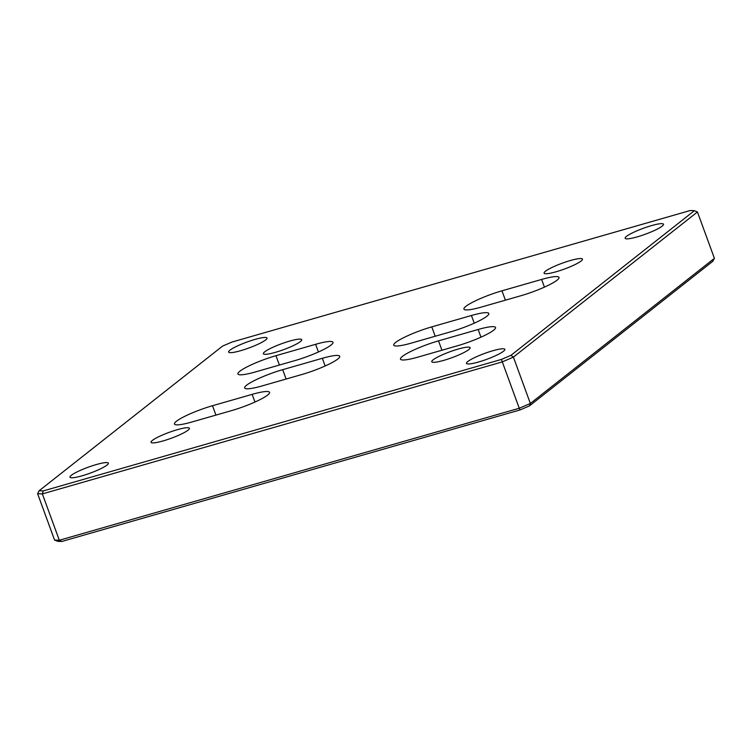 <?xml version="1.0" encoding="UTF-8"?>
<svg xmlns="http://www.w3.org/2000/svg" width="752" height="752" viewBox="0 0 752 752"><rect width="100%" height="100%" fill="white"/><g stroke="black" fill="none" stroke-linecap="round" stroke-linejoin="round"><path stroke-width="1.13" d="M714.4 258.321L697.442 211.97L513.4 357.115L530.357 403.467L714.4 258.321L712.858 261.254L529.474 405.883L519.999 409.962L61.702 541.506L57.641 541.308L54.558 540.03L37.6 493.679L42.356 493.904L59.323 540.256L519.256 408.251L502.298 361.9L42.356 493.904L43.202 490.943L501.499 359.4L510.975 355.32L694.359 210.692L690.298 210.494L232.001 342.038L222.526 346.117L39.142 490.746L43.202 490.943M71.327 475.302A20.436 3.13 159.9 0 1 92.28 465.798A20.436 3.13 159.9 0 1 108.363 463.157A20.436 3.13 159.9 0 1 90.249 473.121A20.436 3.13 159.9 0 1 69.983 477.2A20.436 3.13 159.9 0 1 71.327 475.302M152.383 440.418A20.436 3.13 159.9 0 1 173.327 430.915A20.436 3.13 159.9 0 1 189.41 428.273A20.436 3.13 159.9 0 1 171.296 438.237A20.436 3.13 159.9 0 1 151.039 442.317A20.436 3.13 159.9 0 1 152.383 440.418M229.98 350.178A20.436 3.13 159.9 0 1 250.933 340.665A20.436 3.13 159.9 0 1 267.016 338.033A20.436 3.13 159.9 0 1 248.903 347.988A20.436 3.13 159.9 0 1 228.636 352.077A20.436 3.13 159.9 0 1 229.98 350.178M264.713 351.833A20.436 3.13 159.9 0 1 285.657 342.32A20.436 3.13 159.9 0 1 301.74 339.688A20.436 3.13 159.9 0 1 283.626 349.642A20.436 3.13 159.9 0 1 263.36 353.731A20.436 3.13 159.9 0 1 264.713 351.833M545.426 271.256A20.436 3.13 159.9 0 1 566.378 261.752A20.436 3.13 159.9 0 1 582.462 259.111A20.436 3.13 159.9 0 1 564.348 269.075A20.436 3.13 159.9 0 1 544.081 273.155A20.436 3.13 159.9 0 1 545.426 271.256M626.482 236.372A20.436 3.13 159.9 0 1 647.434 226.869A20.436 3.13 159.9 0 1 663.508 224.228A20.436 3.13 159.9 0 1 645.404 234.192A20.436 3.13 159.9 0 1 625.138 238.271A20.436 3.13 159.9 0 1 626.482 236.372M433.105 359.851A20.436 3.13 159.9 0 1 454.048 350.338A20.436 3.13 159.9 0 1 470.132 347.706A20.436 3.13 159.9 0 1 452.018 357.661A20.436 3.13 159.9 0 1 431.761 361.75A20.436 3.13 159.9 0 1 433.105 359.851M467.829 361.505A20.436 3.13 159.9 0 1 488.772 351.992A20.436 3.13 159.9 0 1 504.855 349.36A20.436 3.13 159.9 0 1 486.741 359.315A20.436 3.13 159.9 0 1 466.484 363.404A20.436 3.13 159.9 0 1 467.829 361.505M191.882 422.004L231.531 410.62A29.516 4.521 -20.1 0 0 269.554 392.347A29.516 4.521 -20.1 0 0 252.155 394.358L212.506 405.732A29.516 4.521 -20.1 0 0 174.473 424.006A29.516 4.521 -20.1 0 0 191.882 422.004M255.342 371.949L294.991 360.565A29.516 4.521 -20.1 0 0 333.014 342.292A29.516 4.521 -20.1 0 0 315.614 344.303L275.965 355.687A29.516 4.521 -20.1 0 0 237.933 373.96A29.516 4.521 -20.1 0 0 255.342 371.949M541.619 279.434L501.969 290.817A29.516 4.521 -20.1 0 0 463.937 309.091A29.516 4.521 -20.1 0 0 481.346 307.079L520.995 295.705A29.516 4.521 -20.1 0 0 559.018 277.422A29.516 4.521 -20.1 0 0 541.619 279.434L544.429 287.123M478.159 329.489L438.51 340.863A29.516 4.521 -20.1 0 0 400.478 359.146A29.516 4.521 -20.1 0 0 417.877 357.134L457.536 345.751A29.516 4.521 -20.1 0 0 495.559 327.477A29.516 4.521 -20.1 0 0 478.159 329.489L480.97 337.178M262.072 385.936L301.721 374.552A29.516 4.521 -20.1 0 0 339.744 356.279A29.516 4.521 -20.1 0 0 322.345 358.29L282.696 369.674A29.516 4.521 -20.1 0 0 244.663 387.947A29.516 4.521 -20.1 0 0 262.072 385.936M471.429 315.502A29.516 4.521 159.9 0 1 488.828 313.49A29.516 4.521 159.9 0 1 450.805 331.764L411.156 343.147A29.516 4.521 159.9 0 1 393.747 345.159A29.516 4.521 159.9 0 1 431.78 326.876L471.429 315.502L474.239 323.191M510.975 355.32L513.4 357.115L502.298 361.9L501.499 359.4M519.999 409.962L519.256 408.251L530.357 403.467L529.474 405.883M54.558 540.03L59.323 540.256L61.702 541.506M39.142 490.746L37.6 493.679M697.442 211.97L694.359 210.692M215.927 415.095L212.506 405.732M254.966 402.047L252.155 394.358M279.396 365.049L275.965 355.687M318.425 351.992L315.614 344.303M505.391 300.18L501.969 290.817M441.932 350.235L438.51 340.863M286.117 379.036L282.696 369.674M325.155 365.98L322.345 358.29M435.201 336.247L431.78 326.876"/></g></svg>
